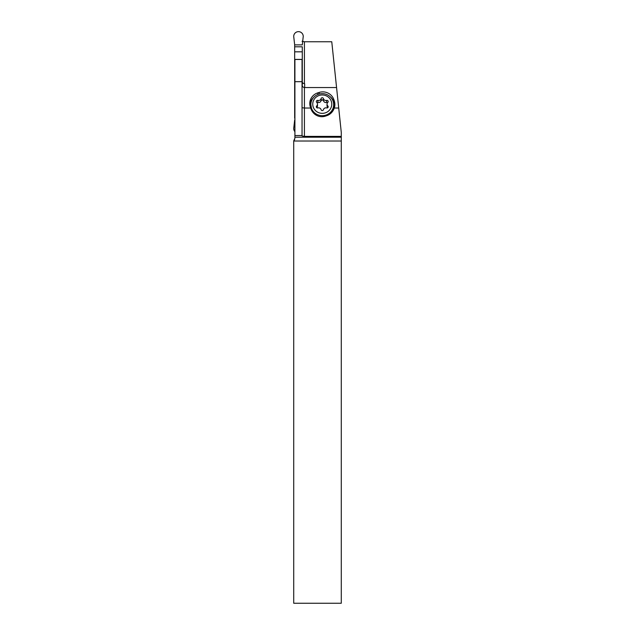 <?xml version="1.0" encoding="UTF-8"?>
<svg xmlns="http://www.w3.org/2000/svg" width="635" height="635" viewBox="0 0 635 635"><rect width="100%" height="100%" fill="white"/><g stroke="black" fill="none" stroke-linecap="round" stroke-linejoin="round"><path stroke-width="0.95" d="M293.822 37.378L294.672 44.879L293.822 37.378A4.755 4.747 0 0 1 293.822 35.417A4.755 4.747 180 0 0 293.822 37.378M303.133 37.378A4.755 4.747 180 0 0 299.458 31.75A4.755 4.747 180 0 0 293.822 35.417A4.755 4.747 0 0 1 299.458 31.75A4.755 4.747 0 0 1 303.133 37.378L302.292 44.879L303.133 37.378M302.284 46.799L302.284 51.824L294.672 51.824L294.672 113.443L294.672 44.879L294.672 46.799L302.284 46.799L302.284 86.011L302.284 51.824M293.822 129.508A4.755 4.747 180 0 0 294.91 131.667A4.755 4.747 -0 0 1 293.822 127.548A4.755 4.747 180 0 0 293.822 129.508M294.672 120.047L293.822 127.548L294.91 120.047M294.91 118.173L294.91 113.443M334.272 108.029A12.065 11.652 -90 0 1 326.858 115.641L325.501 116.102A12.065 11.652 -90 0 1 321.874 116.705A12.065 11.652 -90 0 1 310.801 108.394L310.356 107.061A11.652 11.255 180 0 1 309.777 103.561A11.652 11.255 180 0 1 317.802 92.861L319.159 92.432A11.652 11.255 180 0 1 333.859 99.624L334.304 100.933A11.652 11.255 180 0 1 334.883 104.442A11.652 11.255 180 0 1 334.272 108.029L338.717 108.029L341.281 132.461L341.281 603.25L293.719 603.25L293.719 140.93L294.188 140.398M302.046 59.396L294.91 59.396L302.046 59.396L302.046 135.961L304.419 136.382L304.419 108.029L310.69 108.029M304.419 136.382L341.281 136.382M338.717 108.029L331.764 41.751L304.419 41.751L302.046 41.259M302.046 107.72L304.419 108.029L304.419 87.543L336.566 87.543M304.419 87.543C302.816 87.201 302.022 86.296 302.046 84.812M304.657 83.741L304.657 87.543L304.657 83.741L303.006 83.248L302.284 82.312M293.719 140.93L294.91 138.168L294.91 59.396M294.442 140.002L294.656 139.541M294.91 137.216L341.281 137.216M302.046 135.541L294.91 135.541M302.046 81.677L294.91 81.677M302.046 59.46L294.91 59.46M334.82 105.569A11.652 11.255 0 0 0 334.304 103.188L333.859 101.878A11.652 11.255 0 0 0 329.922 96.488M313.563 97.512A11.652 11.255 0 0 0 309.84 104.688M333.113 101.267A11.176 10.795 180 0 1 333.407 102.021L333.851 103.33A11.176 10.795 180 0 1 334.343 107.815M310.317 106.934A11.176 10.795 180 0 1 311.642 100.608M333.669 104.656A11.414 11.025 0 0 0 322.255 93.631A11.414 11.025 0 0 0 310.84 104.656A11.414 11.025 0 0 0 322.255 115.681A11.414 11.025 0 0 0 333.669 104.656L333.669 106.251A11.414 11.025 180 0 1 331.645 112.522M311.991 111.03L310.84 104.656M331.764 104.164A9.509 9.184 0 0 0 322.255 94.972A9.509 9.184 0 0 0 312.745 104.164A9.509 9.184 0 0 0 322.255 113.347A9.509 9.184 0 0 0 331.764 104.164M326.636 100.409A1.206 1.167 180 0 1 327.803 102.378A2.596 2.508 0 0 0 327.811 105.95A1.206 1.167 180 0 1 326.636 107.91A2.596 2.508 0 0 0 323.429 109.704A1.206 1.167 180 0 1 321.088 109.704A2.596 2.508 0 0 0 317.873 107.91A1.206 1.167 180 0 1 316.706 105.95A2.596 2.508 0 0 0 316.706 102.37A1.206 1.167 180 0 1 317.873 100.409A2.596 2.508 0 0 0 321.088 98.623A1.206 1.167 180 0 1 323.429 98.623A2.596 2.508 0 0 0 326.636 100.409L326.636 102.433C325.056 102.783 323.985 102.179 323.429 100.647L323.429 98.623M316.873 102.545L317.873 102.433C319.461 102.775 320.532 102.179 321.088 100.647L322.255 99.711L323.429 100.647M317.484 106.243L316.905 107.775M316.706 107.625L316.706 105.95M327.604 107.775L327.025 106.243M326.636 102.433L327.636 102.545M294.672 118.173L294.672 113.443M294.672 51.824L294.672 46.799M302.292 44.879L294.672 44.879M304.419 83.741L304.419 41.751M293.719 141.026L341.281 141.026M334.304 100.933L334.304 103.188M317.802 94.504L317.802 92.861M319.159 92.432L319.159 94.043M333.859 101.878L333.859 99.624M321.088 100.647L321.088 98.623M317.873 102.433L317.873 100.409M327.811 107.625L327.811 105.95M317.484 106.18L317.484 104.164M327.025 106.18L327.025 104.164"/></g></svg>
